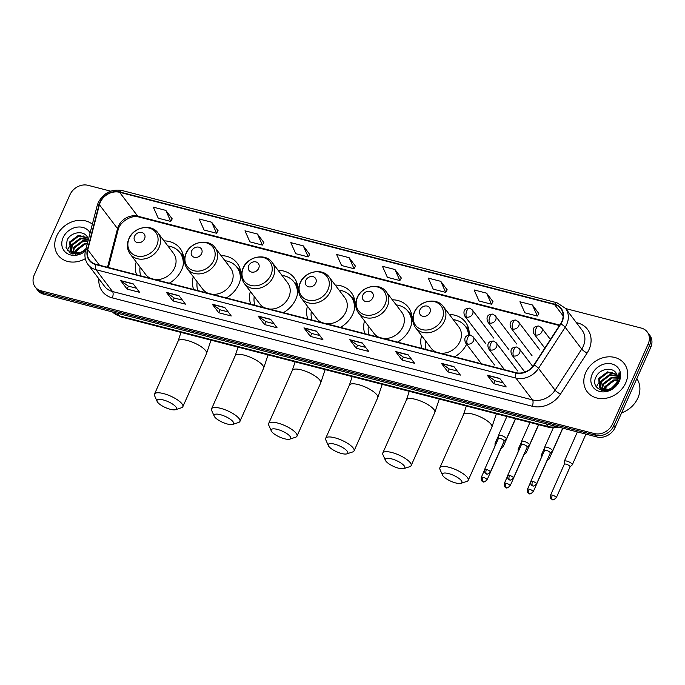 <?xml version="1.0" encoding="UTF-8"?>
<svg xmlns="http://www.w3.org/2000/svg" width="685" height="685" viewBox="0 0 685 685"><rect width="100%" height="100%" fill="white"/><g stroke="black" fill="none" stroke-linecap="round" stroke-linejoin="round"><path stroke-width="1.03" d="M421.575 335.616A25.696 21.423 -37.2 0 0 421.943 348.408M454.626 356.842A25.696 21.423 -37.2 0 0 466.613 344.247M364.497 320.888A25.696 21.423 -37.2 0 0 364.874 333.681M397.557 342.115A25.696 21.423 -37.2 0 0 409.99 328.56A25.696 21.423 -37.2 0 0 408.371 307.334A25.696 21.423 -37.2 0 0 392.3 299.79M307.428 306.161A25.696 21.423 -37.2 0 0 307.796 318.953M340.488 327.387A25.696 21.423 -37.2 0 0 352.912 313.833A25.696 21.423 -37.2 0 0 351.302 292.606A25.696 21.423 -37.2 0 0 335.23 285.063M250.359 291.433A25.696 21.423 -37.2 0 0 250.727 304.226M283.41 312.66A25.696 21.423 -37.2 0 0 295.843 299.105A25.696 21.423 -37.2 0 0 294.233 277.879A25.696 21.423 -37.2 0 0 278.161 270.335M193.281 276.706A25.696 21.423 -37.2 0 0 193.649 289.498M226.341 297.932A25.696 21.423 -37.2 0 0 238.774 284.378A25.696 21.423 -37.2 0 0 237.156 263.151A25.696 21.423 -37.2 0 0 221.084 255.608M136.212 261.978A25.696 21.423 -37.2 0 0 136.58 274.771M169.272 283.205A25.696 21.423 -37.2 0 0 181.696 269.65A25.696 21.423 -37.2 0 0 180.086 248.424A25.696 21.423 -37.2 0 0 164.015 240.88M469.156 334.956A25.696 21.423 -37.2 0 0 465.449 322.061A25.696 21.423 -37.2 0 0 449.377 314.518M110.705 191.166L88.074 185.327A14.539 12.124 -37.2 0 0 69.939 194.754L34.25 274.925A14.539 12.124 -37.2 0 0 35.166 286.938L37.752 290.346A14.539 12.124 -37.2 0 0 43.703 294.216L596.926 436.97A14.539 12.124 -37.2 0 0 615.062 427.543L650.75 347.381A14.539 12.124 -37.2 0 0 649.834 335.359L648.541 333.655A14.539 12.124 -37.2 0 1 649.457 345.668A14.539 12.124 -37.2 0 0 648.541 333.655L647.248 331.951A14.539 12.124 -37.2 0 0 641.297 328.081L565.664 308.567M36.459 288.642A14.539 12.124 -37.2 0 0 42.41 292.512L595.633 435.266A14.539 12.124 -37.2 0 0 613.769 425.839L649.457 345.668L613.769 425.839A14.539 12.124 -37.2 0 1 595.633 435.266L42.41 292.512A14.539 12.124 -37.2 0 1 36.459 288.642M56.675 236.025A23.264 19.403 -37.2 0 0 58.139 255.248A23.264 19.403 -37.2 0 0 85.317 258.673A23.264 19.403 -37.2 0 1 58.139 255.248A23.264 19.403 -37.2 0 1 56.675 236.025A23.264 19.403 -37.2 0 1 92.355 224.2A23.264 19.403 -37.2 0 0 56.675 236.025M585.744 372.546A23.264 19.403 -37.2 0 0 587.199 391.777A23.264 19.403 -37.2 0 0 607.278 397.985A23.264 19.403 -37.2 0 0 625.73 382.864A23.264 19.403 -37.2 0 0 624.275 363.641A23.264 19.403 -37.2 0 0 604.196 357.433A23.264 19.403 -37.2 0 0 585.744 372.546A23.264 19.403 -37.2 0 0 587.199 391.777A23.264 19.403 -37.2 0 0 607.278 397.985A23.264 19.403 -37.2 0 0 625.73 382.864A23.264 19.403 -37.2 0 0 624.275 363.641A23.264 19.403 -37.2 0 0 604.196 357.433A23.264 19.403 -37.2 0 0 585.744 372.546M100.267 202.366A15.515 12.938 142.8 0 1 119.61 192.305L554.525 304.542A15.515 12.938 142.8 0 1 560.869 308.661A15.515 12.938 142.8 0 1 560.595 323.774L533.94 364.874A15.515 12.938 142.8 0 1 515.848 372.64L95.917 264.282A15.515 12.938 142.8 0 1 89.572 260.154A15.515 12.938 142.8 0 1 87.757 249.734L99.419 204.764A15.515 12.938 142.8 0 1 100.267 202.366M99.933 202.28A15.901 13.255 -37.2 0 0 99.068 204.738L87.397 249.708A15.901 13.255 -37.2 0 0 95.763 264.615L515.694 372.983A15.901 13.255 -37.2 0 0 534.24 365.019L560.895 323.919A15.901 13.255 -37.2 0 0 554.67 304.2L119.755 191.971A15.901 13.255 -37.2 0 0 99.933 202.28M538.787 313.49L532.416 304.988L519.924 301.76L524.864 312.805L537.357 316.033L538.821 313.43M492.969 301.665L486.59 293.163L474.097 289.935L479.038 300.98L491.53 304.208L492.994 301.606M447.142 289.841L440.772 281.338L428.271 278.11L433.211 289.156L445.712 292.384L447.177 289.781M401.316 278.016L394.945 269.513L382.444 266.285L387.385 277.331L399.886 280.559L401.35 277.956M172.192 218.883L165.821 210.389L153.329 207.161L158.261 218.207L170.762 221.426L172.226 218.832M218.018 230.708L211.648 222.214L199.147 218.986L204.087 230.032L216.588 233.26L218.053 230.657M263.845 242.541L257.474 234.039L244.973 230.811L249.914 241.856L262.415 245.084L263.879 242.481M309.671 254.366L303.292 245.864L290.8 242.636L295.74 253.681L308.233 256.909L309.697 254.306M355.489 266.191L349.119 257.688L336.626 254.46L341.567 265.506L354.059 268.734L355.524 266.131M35.166 286.938A14.539 12.124 -37.2 0 0 41.109 290.8L594.34 433.562A14.539 12.124 -37.2 0 0 612.467 424.135L648.164 343.964A14.539 12.124 -37.2 0 0 647.248 331.951M408.08 354.753L414.553 363.273L402.052 360.053L395.587 351.525L408.08 354.753M453.907 366.578L460.38 375.097L447.879 371.878L441.405 363.35L453.907 366.578M499.733 378.403L506.198 386.922L493.705 383.703L487.232 375.175L499.733 378.403M270.609 319.278L277.082 327.798L264.581 324.579L258.108 316.05L270.609 319.278M224.783 307.454L231.256 315.973L218.755 312.754L212.29 304.226L224.783 307.454M178.965 295.629L185.429 304.149L172.937 300.929L166.464 292.401L178.965 295.629M133.138 283.804L139.603 292.324L127.11 289.104L120.637 280.576L133.138 283.804M362.262 342.928L368.727 351.448L356.234 348.228L349.761 339.7L362.262 342.928M316.436 331.103L322.9 339.623L310.408 336.403L303.934 327.875L316.436 331.103M310.408 336.403L311.718 333.458M319.809 335.547L311.666 333.449L304.183 328.124A3.879 1.79 -75.5 0 1 303.934 327.875M356.234 348.228L357.536 345.283M365.636 347.372L357.493 345.274L350.009 339.948A3.879 1.79 -75.5 0 1 349.761 339.7M127.11 289.104L128.42 286.159M136.512 288.248L128.369 286.15L120.885 280.824A3.879 1.79 -75.5 0 1 120.637 280.576M172.937 300.929L174.238 297.984M182.338 300.073L174.195 297.975L166.712 292.649A3.879 1.79 -75.5 0 1 166.464 292.401M218.755 312.754L220.065 309.808M228.165 311.898L220.022 309.8L212.538 304.474A3.879 1.79 -75.5 0 1 212.29 304.226M264.581 324.579L265.891 321.633M273.983 323.722L265.84 321.625L258.356 316.299A3.879 1.79 -75.5 0 1 258.108 316.05M493.705 383.703L495.015 380.757M503.107 382.846L494.964 380.749L487.48 375.423A3.879 1.79 -75.5 0 1 487.232 375.175M447.879 371.878L449.189 368.932M457.28 371.022L449.146 368.924L441.654 363.598A3.879 1.79 -75.5 0 1 441.405 363.35M402.052 360.053L403.362 357.108M411.462 359.197L403.319 357.099L395.836 351.773A3.879 1.79 -75.5 0 1 395.587 351.525M349.119 257.688L354.059 268.734M303.292 245.864L308.233 256.909M257.474 234.039L262.415 245.084M211.648 222.214L216.588 233.26M165.821 210.389L170.762 221.426M394.945 269.513L399.886 280.559M440.772 281.338L445.712 292.384M486.59 293.163L491.53 304.208M532.416 304.988L537.357 316.033M83.236 235.914A24.24 20.216 -37.2 0 0 81.387 236.667M69.562 246.48A24.24 20.216 -37.2 0 0 69.134 247.114M68.765 247.705A24.24 20.216 -37.2 0 0 67.335 250.359M74.836 253.313L75.838 250.051L84.563 243.458L87.423 243.209M75.444 253.39L76.352 250.727L85.077 244.134L87.252 243.877M73.132 254.084L72.893 253.193M72.807 252.731L73.783 247.345L82.508 240.752L88.014 240.932M73.261 252.911L74.297 248.021L83.022 241.428L87.885 241.437M72.721 253.989L71.42 252.174M71.24 251.78L71.728 244.639L80.453 238.046L88.305 239.296M72.619 253.964L72.088 253.262M72.362 253.596L71.754 252.457M71.591 252.046L72.242 245.316L80.967 238.722L88.339 239.69M85.933 248.955L82.782 251.301A10.951 9.136 -37.2 0 0 86.079 248.39M82.782 251.301L79.434 252.936L70.358 250.958L69.673 241.933L78.398 235.34L87.671 237.712C84.46 229.86 70.923 231.83 67.19 239.947L66.06 247.525L70.358 253.065L77.953 254.092L85.608 250.213M85.711 249.819L83.407 251.892M78.98 253.861L70.872 251.635L70.033 250.556M70.307 250.89L70.187 242.61L78.912 236.017L87.86 238.089M88.374 239.553A10.951 9.136 -37.2 0 0 87.663 237.704M75.179 255.222L76.044 251.926L81.609 245.418M90.103 232.909A15.806 13.178 -37.2 0 0 76.489 227.232A15.806 13.178 -37.2 0 0 63.097 237.678A15.806 13.178 -37.2 0 0 67.25 253.561A15.806 13.178 -37.2 0 0 85.394 251.078M170.351 409.313A10.669 3.237 -156 0 0 175.608 409.681A10.669 3.237 -156 0 0 174.05 405.126A10.669 3.237 -156 0 0 163.235 399.937A10.669 3.237 -156 0 0 157.139 401.453A10.669 3.237 -156 0 0 170.351 409.313M157.139 401.453L154.63 395.802A15.515 4.709 24 0 1 154.502 394.098A15.515 4.709 24 0 1 163.501 393.584A15.515 4.709 24 0 1 182.844 406.71A15.515 4.709 24 0 1 181.499 407.755L175.608 409.681M144.561 238.817A5.814 4.855 -37.2 0 0 141.812 232.463A5.814 4.855 -37.2 0 0 134.56 236.239A5.814 4.855 -37.2 0 0 137.308 242.593A5.814 4.855 -37.2 0 0 144.561 238.817M155.058 279.54A17.45 14.556 -37.2 0 0 174.615 267.826A17.45 14.556 -37.2 0 0 173.519 253.407L158.012 232.977C151.385 223.276 133.481 227.009 128.857 238.757C126.528 244.382 126.982 249.486 130.21 254.075A17.45 14.556 -37.2 0 0 145.271 258.733A17.45 14.556 -37.2 0 0 159.108 247.396A17.45 14.556 -37.2 0 0 158.012 232.977M183.049 265.849A23.025 19.197 -37.2 0 0 179.898 252.594A23.025 19.197 -37.2 0 0 167.885 245.983M183.777 261.55A23.025 19.197 -37.2 0 0 180.549 253.45L183.28 255.214M140.082 267.09A23.025 19.197 -37.2 0 0 140.793 275.858M130.21 254.075L145.717 274.505A17.45 14.556 -37.2 0 0 150.794 278.444M227.429 424.041A10.669 3.237 -156 0 0 232.686 424.409A10.669 3.237 -156 0 0 231.119 419.854A10.669 3.237 -156 0 0 220.313 414.665A10.669 3.237 -156 0 0 214.217 416.18A10.669 3.237 -156 0 0 227.429 424.041M214.217 416.18L211.708 410.529A15.515 4.709 24 0 1 211.579 408.825A15.515 4.709 24 0 1 220.57 408.311A15.515 4.709 24 0 1 239.921 421.438A15.515 4.709 24 0 1 238.568 422.482L232.686 424.409M201.63 253.544A5.814 4.855 -37.2 0 0 198.89 247.191A5.814 4.855 -37.2 0 0 191.637 250.967A5.814 4.855 -37.2 0 0 194.377 257.32A5.814 4.855 -37.2 0 0 201.63 253.544M212.127 294.267A17.45 14.556 -37.2 0 0 231.684 282.554A17.45 14.556 -37.2 0 0 230.597 268.135L215.09 247.705C208.454 238.003 190.55 241.736 185.926 253.484C183.597 259.11 184.051 264.213 187.288 268.803A17.45 14.556 -37.2 0 0 202.34 273.461A17.45 14.556 -37.2 0 0 216.186 262.124A17.45 14.556 -37.2 0 0 215.09 247.705M240.118 280.576A23.025 19.197 -37.2 0 0 236.976 267.321A23.025 19.197 -37.2 0 0 224.963 260.711M240.855 276.278A23.025 19.197 -37.2 0 0 237.618 268.177L240.358 269.941M197.16 281.818A23.025 19.197 -37.2 0 0 197.862 290.586M187.288 268.803L202.786 289.233A17.45 14.556 -37.2 0 0 207.863 293.171M284.498 438.768A10.669 3.237 -156 0 0 289.755 439.136A10.669 3.237 -156 0 0 288.197 434.581A10.669 3.237 -156 0 0 277.382 429.392A10.669 3.237 -156 0 0 271.286 430.908A10.669 3.237 -156 0 0 284.498 438.768M271.286 430.908L268.777 425.257A15.515 4.709 24 0 1 268.648 423.553A15.515 4.709 24 0 1 277.648 423.039A15.515 4.709 24 0 1 296.99 436.165A15.515 4.709 24 0 1 295.637 437.21L289.755 439.136M258.707 268.272A5.814 4.855 -37.2 0 0 255.959 261.918A5.814 4.855 -37.2 0 0 248.706 265.694A5.814 4.855 -37.2 0 0 251.455 272.048A5.814 4.855 -37.2 0 0 258.707 268.272M269.205 308.995A17.45 14.556 -37.2 0 0 288.762 297.281A17.45 14.556 -37.2 0 0 287.666 282.862L272.159 262.432C265.532 252.731 247.627 256.464 242.995 268.212C240.675 273.837 241.129 278.941 244.357 283.53A17.45 14.556 -37.2 0 0 259.418 288.188A17.45 14.556 -37.2 0 0 273.255 276.851A17.45 14.556 -37.2 0 0 272.159 262.432M297.196 295.303A23.025 19.197 -37.2 0 0 294.045 282.049A23.025 19.197 -37.2 0 0 282.032 275.438M297.924 291.005A23.025 19.197 -37.2 0 0 294.696 282.905L294.045 282.049M254.229 296.545A23.025 19.197 -37.2 0 0 254.931 305.313M244.357 283.53L259.863 303.96A17.45 14.556 -37.2 0 0 264.932 307.899M341.575 453.496A10.669 3.237 -156 0 0 346.824 453.864A10.669 3.237 -156 0 0 345.266 449.309A10.669 3.237 -156 0 0 334.451 444.12A10.669 3.237 -156 0 0 328.355 445.635A10.669 3.237 -156 0 0 341.575 453.496M328.355 445.635L325.846 439.984A15.515 4.709 24 0 1 325.717 438.28A15.515 4.709 24 0 1 334.717 437.766A15.515 4.709 24 0 1 354.059 450.893A15.515 4.709 24 0 1 352.715 451.937L346.824 453.864M315.776 282.999A5.814 4.855 -37.2 0 0 313.036 276.646A5.814 4.855 -37.2 0 0 305.775 280.422A5.814 4.855 -37.2 0 0 308.524 286.775A5.814 4.855 -37.2 0 0 315.776 282.999M326.274 323.722A17.45 14.556 -37.2 0 0 345.831 312.009A17.45 14.556 -37.2 0 0 344.735 297.59L329.228 277.16C322.601 267.458 304.697 271.192 300.073 282.939C297.744 288.565 298.198 293.668 301.426 298.258A17.45 14.556 -37.2 0 0 316.487 302.916A17.45 14.556 -37.2 0 0 330.324 291.579A17.45 14.556 -37.2 0 0 329.228 277.16M354.265 310.031A23.025 19.197 -37.2 0 0 351.122 296.776A23.025 19.197 -37.2 0 0 339.109 290.166M354.993 305.733A23.025 19.197 -37.2 0 0 351.765 297.632L351.122 296.776M311.298 311.273A23.025 19.197 -37.2 0 0 312.009 320.041M301.426 298.258L316.932 318.688A17.45 14.556 -37.2 0 0 322.01 322.626M398.644 468.223A10.669 3.237 -156 0 0 403.902 468.591A10.669 3.237 -156 0 0 402.335 464.036A10.669 3.237 -156 0 0 391.529 458.847A10.669 3.237 -156 0 0 385.432 460.363A10.669 3.237 -156 0 0 398.644 468.223M385.432 460.363L382.924 454.712A15.515 4.709 24 0 1 382.795 453.008A15.515 4.709 24 0 1 391.786 452.494A15.515 4.709 24 0 1 411.137 465.62A15.515 4.709 24 0 1 409.784 466.665L403.902 468.591M372.854 297.727A5.814 4.855 -37.2 0 0 370.106 291.373A5.814 4.855 -37.2 0 0 362.853 295.149A5.814 4.855 -37.2 0 0 365.593 301.503A5.814 4.855 -37.2 0 0 372.854 297.727M383.352 338.45A17.45 14.556 -37.2 0 0 402.908 326.736A17.45 14.556 -37.2 0 0 401.812 312.317L386.306 291.887C379.678 282.186 361.774 285.919 357.142 297.667C354.813 303.292 355.267 308.396 358.503 312.985A17.45 14.556 -37.2 0 0 373.556 317.643A17.45 14.556 -37.2 0 0 387.402 306.306A17.45 14.556 -37.2 0 0 386.306 291.887M411.334 324.758A23.025 19.197 -37.2 0 0 408.192 311.504A23.025 19.197 -37.2 0 0 396.178 304.893M412.07 320.46A23.025 19.197 -37.2 0 0 408.834 312.36L408.192 311.504M368.376 326A23.025 19.197 -37.2 0 0 369.078 334.768M358.503 312.985L374.01 333.415A17.45 14.556 -37.2 0 0 379.079 337.354M455.713 482.951A10.669 3.237 -156 0 0 460.971 483.319A10.669 3.237 -156 0 0 459.412 478.764A10.669 3.237 -156 0 0 448.598 473.575A10.669 3.237 -156 0 0 442.501 475.09A10.669 3.237 -156 0 0 455.713 482.951M442.501 475.09L439.993 469.439A15.515 4.709 24 0 1 439.864 467.735A15.515 4.709 24 0 1 448.863 467.221A15.515 4.709 24 0 1 468.206 480.348A15.515 4.709 24 0 1 466.853 481.392L460.971 483.319M429.923 312.454A5.814 4.855 -37.2 0 0 427.175 306.101A5.814 4.855 -37.2 0 0 419.922 309.877A5.814 4.855 -37.2 0 0 422.671 316.23A5.814 4.855 -37.2 0 0 429.923 312.454M440.421 353.177A17.45 14.556 -37.2 0 0 459.978 341.464A17.45 14.556 -37.2 0 0 458.881 327.045L443.375 306.615C436.747 296.913 418.843 300.647 414.219 312.394C411.89 318.02 412.344 323.123 415.572 327.713A17.45 14.556 -37.2 0 0 430.634 332.371A17.45 14.556 -37.2 0 0 444.471 321.034A17.45 14.556 -37.2 0 0 443.375 306.615M468.566 335.016A23.025 19.197 -37.2 0 0 465.261 326.231A23.025 19.197 -37.2 0 0 453.247 319.621M469.114 334.956A23.025 19.197 -37.2 0 0 465.911 327.087L465.261 326.231M425.445 340.728A23.025 19.197 -37.2 0 0 426.147 349.496M415.572 327.713L431.079 348.143A17.45 14.556 -37.2 0 0 436.157 352.081M500.795 449.043L502.944 447.091A4.367 1.327 -156 0 0 503.055 446.945A4.367 1.327 -156 0 0 502.816 446.14A4.367 1.327 -156 0 0 502.191 445.507M496.394 443.032A4.367 1.327 -156 0 0 495.084 443.392A4.367 1.327 -156 0 0 495.041 443.572L495.032 446.089M500.744 449.086A3.151 0.959 -156 0 0 500.821 448.983A3.151 0.959 -156 0 0 500.795 448.649M523.871 454.994L526.02 453.042A4.367 1.327 -156 0 0 526.131 452.896A4.367 1.327 -156 0 0 525.892 452.091A4.367 1.327 -156 0 0 525.275 451.458M519.47 448.992A4.367 1.327 -156 0 0 518.16 449.351A4.367 1.327 -156 0 0 518.125 449.531L518.117 452.04M523.819 455.046A3.151 0.959 -156 0 0 523.897 454.934A3.151 0.959 -156 0 0 523.871 454.6M546.947 460.954L549.105 459.001A4.367 1.327 -156 0 0 549.207 458.856A4.367 1.327 -156 0 0 548.976 458.051A4.367 1.327 -156 0 0 548.351 457.417M542.554 454.943A4.367 1.327 -156 0 0 541.236 455.302A4.367 1.327 -156 0 0 541.201 455.482L541.193 458M546.895 460.996A3.151 0.959 -156 0 0 546.972 460.894A3.151 0.959 -156 0 0 546.955 460.56M570.031 466.905L572.18 464.952A4.367 1.327 -156 0 0 572.292 464.807A4.367 1.327 -156 0 0 572.052 464.002A4.367 1.327 -156 0 0 566.846 461.116A4.367 1.327 -156 0 0 564.32 461.262A4.367 1.327 -156 0 0 564.277 461.442L564.269 464.344M569.98 466.956A3.151 0.959 -156 0 0 570.057 466.853A3.151 0.959 -156 0 0 569.886 466.262A3.151 0.959 -156 0 0 566.127 464.182A3.151 0.959 -156 0 0 564.294 464.284A3.151 0.959 -156 0 0 564.269 464.413M504.117 441.191L506.266 439.239A4.367 1.327 -156 0 0 506.378 439.094A4.367 1.327 -156 0 0 506.138 438.289A4.367 1.327 -156 0 0 501.917 435.703A4.367 1.327 -156 0 0 498.406 435.549A4.367 1.327 -156 0 0 498.363 435.72L498.355 438.631M504.066 441.243A3.151 0.959 -156 0 0 504.143 441.131A3.151 0.959 -156 0 0 503.972 440.549A3.151 0.959 -156 0 0 500.213 438.469A3.151 0.959 -156 0 0 498.38 438.571A3.151 0.959 -156 0 0 498.355 438.7M527.193 447.151L529.342 445.199A4.367 1.327 -156 0 0 529.454 445.053A4.367 1.327 -156 0 0 529.214 444.24A4.367 1.327 -156 0 0 524.993 441.662A4.367 1.327 -156 0 0 521.482 441.5A4.367 1.327 -156 0 0 521.448 441.679L521.439 444.582M527.142 447.194A3.151 0.959 -156 0 0 527.219 447.091A3.151 0.959 -156 0 0 527.048 446.509A3.151 0.959 -156 0 0 523.289 444.419A3.151 0.959 -156 0 0 521.465 444.522A3.151 0.959 -156 0 0 521.439 444.651M550.269 453.102L552.427 451.15A4.367 1.327 -156 0 0 552.53 451.004A4.367 1.327 -156 0 0 552.298 450.199A4.367 1.327 -156 0 0 548.068 447.613A4.367 1.327 -156 0 0 544.558 447.459A4.367 1.327 -156 0 0 544.524 447.63L544.515 450.542M550.218 453.153A3.151 0.959 -156 0 0 550.295 453.042A3.151 0.959 -156 0 0 550.124 452.46A3.151 0.959 -156 0 0 546.365 450.379A3.151 0.959 -156 0 0 544.541 450.482A3.151 0.959 -156 0 0 544.515 450.61M621.578 412.901A24.24 20.216 -37.2 0 0 637.889 398.002A24.24 20.216 -37.2 0 0 636.836 378.625M612.296 372.443A24.24 20.216 -37.2 0 0 610.446 373.197M598.621 383.009A24.24 20.216 -37.2 0 0 598.202 383.634M597.825 384.225A24.24 20.216 -37.2 0 0 596.395 386.888M603.905 389.842L604.898 386.58L613.623 379.987L617.528 379.824M604.512 389.911L605.412 387.256L614.137 380.663L617.399 380.432M602.201 390.604L601.952 389.722M601.867 389.251L602.843 383.874L611.568 377.281L617.673 377.658M602.329 389.44L603.357 384.55L612.082 377.957L617.682 378.163M601.79 390.51L600.48 388.703M600.3 388.309L600.788 381.168L609.522 374.575L617.373 375.825M601.678 390.484L601.156 389.791M601.421 390.125L600.813 388.986M600.659 388.575L601.302 381.845L610.035 375.252L617.485 376.253M611.842 387.83A10.951 9.136 -37.2 0 0 616.774 382.264A10.951 9.136 -37.2 0 0 616.731 374.224C613.52 366.389 599.983 368.359 596.25 376.476C588.415 390.621 611.594 396.812 618.187 382.256L618.521 381.545C619.882 378.403 620.071 375.397 619.112 372.503L617.63 381.913L611.842 387.83L608.494 389.457L599.426 387.479L598.733 378.462L607.467 371.869L616.731 374.233M616.697 383.454L612.476 388.421M608.049 390.39L599.94 388.155L599.101 387.085M599.366 387.41L599.247 379.139L607.98 372.546L616.92 374.609M604.247 391.751L605.103 388.446L610.669 381.947M592.157 374.198A15.806 13.178 -37.2 0 0 599.615 391.46A15.806 13.178 -37.2 0 0 619.317 381.211A15.806 13.178 -37.2 0 0 611.859 363.949A15.806 13.178 -37.2 0 0 592.157 374.198M43.703 294.216L41.109 290.8M650.75 347.381L648.164 343.964M615.062 427.543L612.467 424.135M596.926 436.97L594.34 433.562M112.554 311.983A19.394 16.166 -37.2 0 0 119.447 315.922L117.409 313.233M559.328 427.269L549.336 427.457L120.774 316.864A9.693 4.47 -75.5 0 1 119.447 315.922L548 426.507L545.962 423.827M549.336 427.457A9.693 4.47 -75.5 0 1 548 426.507A19.394 16.166 -37.2 0 0 556.614 426.575M119.61 192.305L137.719 216.177A15.515 12.938 -37.2 0 0 118.377 226.238A15.515 12.938 -37.2 0 0 117.537 228.636L107.511 267.27M576.316 322.609L577.635 322.943A4.846 2.235 -75.5 0 1 577.207 323.782M577.635 322.943A24.24 20.216 142.8 0 1 589.074 349.418A24.24 20.216 142.8 0 1 587.122 352.998L560.476 394.098A24.24 20.216 142.8 0 1 532.202 406.239L112.272 297.872A24.24 20.216 142.8 0 1 98.88 278.846M560.895 323.919A4.846 1.062 33 0 1 565.168 327.25L581.728 349.076A19.394 16.166 -37.2 0 0 583.286 346.208A19.394 16.166 -37.2 0 0 582.07 330.187L565.51 308.361A19.394 16.166 142.8 0 1 565.168 327.25L538.513 368.35A19.394 16.166 142.8 0 1 515.899 378.069L95.968 269.702A4.846 2.235 -75.5 0 1 95.763 264.615M554.67 304.2A4.846 2.235 -75.5 0 1 556.914 302.736L121.998 190.507C111.501 188.837 103.581 192.887 98.22 202.657L97.167 205.663A4.846 1.841 14.5 0 1 99.068 204.738M515.694 372.983A4.846 2.235 104.5 0 0 515.899 378.069L532.459 399.886A19.394 16.166 -37.2 0 0 555.081 390.176L581.728 349.076A4.846 1.062 -147 0 0 587.122 352.998M534.24 365.019A4.846 1.062 33 0 1 538.513 368.35L555.081 390.176A4.846 1.062 -147 0 0 560.476 394.098M97.167 205.663L85.505 250.633A4.846 1.841 14.5 0 1 87.397 249.708M112.272 297.872A4.846 2.235 -75.5 0 0 112.528 291.527L95.968 269.702A19.394 16.166 142.8 0 1 88.031 264.547L104.599 286.373A19.394 16.166 -37.2 0 0 112.528 291.527L532.459 399.886A4.846 2.235 -75.5 0 1 532.202 406.239M121.998 190.507A4.846 2.235 104.5 0 0 119.755 191.971M554.525 304.542L563.13 315.879M559.748 325.084L137.719 216.177A8.725 4.024 -75.5 0 0 138.927 217.034C131.965 214.465 119.541 221.803 118.017 230.246A8.725 3.305 -165.5 0 0 117.537 228.636L99.419 204.764M87.757 249.734L99.496 265.206M316.607 331.326L304.183 328.124M270.781 319.501L258.356 316.299M224.954 307.676L212.538 304.474M179.127 295.851L166.712 292.649M133.31 284.027L120.885 280.824M362.425 343.151L350.009 339.948M408.251 354.976L395.836 351.773M454.078 366.8L441.654 363.598M499.904 378.625L487.48 375.423M211.014 340.154L206.519 353.554A15.515 4.709 -156 0 0 187.168 340.419A15.515 4.709 -156 0 0 178.177 340.933L180.96 332.396M156.745 245.572A16.029 13.366 -37.2 0 0 149.184 228.062A16.029 13.366 -37.2 0 0 129.191 238.466A16.029 13.366 -37.2 0 0 136.76 255.976A16.029 13.366 -37.2 0 0 156.745 245.572M183.743 257.98A23.247 19.386 -37.2 0 0 180.104 252.868M268.083 354.881L263.588 368.282A15.515 4.709 -156 0 0 244.237 355.147A15.515 4.709 -156 0 0 235.246 355.661L238.037 347.124M213.823 260.3A16.029 13.366 -37.2 0 0 206.253 242.79A16.029 13.366 -37.2 0 0 186.269 253.193A16.029 13.366 -37.2 0 0 193.829 270.703A16.029 13.366 -37.2 0 0 213.823 260.3M240.82 272.707A23.247 19.386 -37.2 0 0 237.181 267.595M325.161 369.609L320.657 383.009A15.515 4.709 -156 0 0 301.314 369.874A15.515 4.709 -156 0 0 292.315 370.388L295.107 361.851M270.892 275.027A16.029 13.366 -37.2 0 0 263.331 257.517A16.029 13.366 -37.2 0 0 243.338 267.921A16.029 13.366 -37.2 0 0 250.898 285.431A16.029 13.366 -37.2 0 0 270.892 275.027M297.889 287.435A23.247 19.386 -37.2 0 0 294.25 282.323M382.23 384.336L377.735 397.737A15.515 4.709 -156 0 0 358.383 384.602A15.515 4.709 -156 0 0 349.393 385.116L352.184 376.579M327.961 289.755A16.029 13.366 -37.2 0 0 320.4 272.245A16.029 13.366 -37.2 0 0 300.407 282.648A16.029 13.366 -37.2 0 0 307.976 300.158A16.029 13.366 -37.2 0 0 327.961 289.755M354.958 302.162A23.247 19.386 -37.2 0 0 351.319 297.05M439.299 399.064L434.804 412.464A15.515 4.709 -156 0 0 415.461 399.329A15.515 4.709 -156 0 0 406.462 399.843L409.253 391.306M385.038 304.483A16.029 13.366 -37.2 0 0 377.469 286.972A16.029 13.366 -37.2 0 0 357.484 297.376A16.029 13.366 -37.2 0 0 365.045 314.886A16.029 13.366 -37.2 0 0 385.038 304.483M412.036 316.89A23.247 19.386 -37.2 0 0 408.397 311.778M496.377 413.791L491.873 427.192A15.515 4.709 -156 0 0 472.53 414.057A15.515 4.709 -156 0 0 463.531 414.571L466.322 406.034M442.108 319.21A16.029 13.366 -37.2 0 0 434.547 301.7A16.029 13.366 -37.2 0 0 414.553 312.103A16.029 13.366 -37.2 0 0 422.123 329.613A16.029 13.366 -37.2 0 0 442.108 319.21M469.105 331.617A23.247 19.386 -37.2 0 0 465.466 326.505M485.948 343.921L464.593 315.794C462.906 310.802 464.601 308.259 469.67 308.164A4.846 2.235 104.5 0 0 466.836 310.725A4.846 2.235 -75.5 0 0 466.579 317.078A4.846 4.041 -37.2 0 0 472.624 313.935A4.846 4.041 -37.2 0 0 472.316 309.928L493.671 338.065M464.593 315.794A4.846 4.041 -37.2 0 0 466.579 317.078M483.096 477.282A3.151 0.959 -156 0 0 481.272 477.385C480.913 482.12 482.565 480.904 483.362 481.718A3.151 1.456 104.5 0 1 482.925 481.409A3.151 1.456 -75.5 0 1 483.096 477.282A3.151 0.959 -156 0 1 487.026 479.954L500.821 448.983M509.024 349.881L487.677 321.744C485.982 316.753 487.677 314.218 492.746 314.124A4.846 2.235 104.5 0 0 489.921 316.684A4.846 2.235 -75.5 0 0 489.655 323.037A4.846 4.041 -37.2 0 0 495.7 319.886A4.846 4.041 -37.2 0 0 495.401 315.888L516.747 344.016M487.677 321.744A4.846 4.041 -37.2 0 0 489.655 323.037M506.181 483.242A3.151 0.959 -156 0 0 504.348 483.345C503.989 488.08 505.65 486.864 506.438 487.677A3.151 1.456 104.5 0 1 506.01 487.369A3.151 1.456 -75.5 0 1 506.181 483.242A3.151 0.959 -156 0 1 510.111 485.905L523.897 454.934M532.108 355.832L510.753 327.704C509.066 322.712 510.753 320.169 515.831 320.075A4.846 2.235 104.5 0 0 512.996 322.635A4.846 2.235 -75.5 0 0 512.74 328.988A4.846 4.041 -37.2 0 0 518.785 325.846A4.846 4.041 -37.2 0 0 518.476 321.839L539.831 349.975M510.753 327.704A4.846 4.041 -37.2 0 0 512.74 328.988M529.257 489.193A3.151 0.959 -156 0 0 527.433 489.296C527.065 494.031 528.726 492.815 529.522 493.628A3.151 1.456 104.5 0 1 529.085 493.32A3.151 1.456 -75.5 0 1 529.257 489.193A3.151 0.959 -156 0 1 533.187 491.864L546.972 460.894M544.806 348.117L533.829 333.655C532.142 328.663 533.838 326.128 538.907 326.034A4.846 2.235 104.5 0 0 536.072 328.594A4.846 2.235 -75.5 0 0 535.816 334.948A4.846 4.041 -37.2 0 0 541.861 331.797A4.846 4.041 -37.2 0 0 541.552 327.798L550.415 339.469M533.829 333.655A4.846 4.041 -37.2 0 0 535.816 334.948M552.333 495.152A3.151 0.959 -156 0 0 550.509 495.255C550.149 499.99 551.802 498.774 552.598 499.588A3.151 1.456 104.5 0 1 552.17 499.279A3.151 1.456 -75.5 0 1 552.333 495.152A3.151 0.959 -156 0 1 556.263 497.815L570.057 466.853M486.418 469.439A3.151 0.959 -156 0 0 484.595 469.542C484.235 474.268 485.888 473.052 486.684 473.874A3.151 1.456 104.5 0 1 486.256 473.566A3.151 1.456 -75.5 0 1 486.418 469.439A3.151 0.959 -156 0 1 490.349 472.102L504.143 441.131M481.427 363.761L465.466 342.731C463.779 337.739 465.466 335.205 470.535 335.111A4.846 2.235 104.5 0 0 467.709 337.671A4.846 2.235 -75.5 0 0 467.453 344.024A4.846 4.041 -37.2 0 0 473.489 340.873A4.846 4.041 -37.2 0 0 473.189 336.874L494.536 365.002M465.466 342.731A4.846 4.041 -37.2 0 0 467.453 344.024M509.503 475.39A3.151 0.959 -156 0 0 507.671 475.493C507.311 480.228 508.972 479.012 509.768 479.825A3.151 1.456 104.5 0 1 509.332 479.517A3.151 1.456 -75.5 0 1 509.503 475.39A3.151 0.959 -156 0 1 513.433 478.062L527.219 447.091M504.502 369.72L488.542 348.691C486.855 343.699 488.542 341.156 493.62 341.061A4.846 2.235 104.5 0 0 490.785 343.622A4.846 2.235 -75.5 0 0 490.528 349.975A4.846 4.041 -37.2 0 0 496.574 346.833A4.846 4.041 -37.2 0 0 496.265 342.825L517.62 370.962M488.542 348.691A4.846 4.041 -37.2 0 0 490.528 349.975M532.579 481.349A3.151 0.959 -156 0 0 530.755 481.452C530.387 486.179 532.048 484.971 532.844 485.785A3.151 1.456 104.5 0 1 532.408 485.477A3.151 1.456 -75.5 0 1 532.579 481.349A3.151 0.959 -156 0 1 536.509 484.012L550.295 453.042M524.856 372.075L511.626 354.642C509.931 349.658 511.626 347.115 516.696 347.021A4.846 2.235 104.5 0 0 513.87 349.581A4.846 2.235 -75.5 0 0 513.604 355.935A4.846 4.041 -37.2 0 0 519.65 352.784A4.846 4.041 -37.2 0 0 519.35 348.785L532.776 366.475M511.626 354.642A4.846 4.041 -37.2 0 0 513.604 355.935M120.774 316.864L112.52 311.975M85.505 250.633C84.238 255.839 85.086 260.48 88.031 264.547M565.51 308.361L556.914 302.736M118.017 230.246L108.35 267.492M559.439 325.546L138.927 217.034M206.519 353.554L182.844 406.71M178.177 340.933L154.502 394.098M263.588 368.282L239.921 421.438M235.246 355.661L211.579 408.825M320.657 383.009L296.99 436.165M292.315 370.388L268.648 423.553M294.062 282.066L297.427 284.669M377.735 397.737L354.059 450.893M349.393 385.116L325.717 438.28M351.131 296.793L354.505 299.396M434.804 412.464L411.137 465.62M406.462 399.843L382.795 453.008M408.2 311.521L411.574 314.124M491.873 427.192L468.206 480.348M463.531 414.571L439.864 467.735M465.278 326.248L468.643 328.851M515.599 418.749L503.055 446.945M469.67 308.164L472.316 309.928M498.363 436.02L495.084 443.392M481.272 477.385L484.338 470.501M487.026 479.954C484.552 481.949 483.336 482.54 483.362 481.718M538.684 424.709L526.131 452.896M492.746 314.124L495.401 315.888M521.448 441.971L518.16 449.351M504.348 483.345L507.414 476.46M510.111 485.905C507.636 487.908 506.412 488.499 506.438 487.677M562.865 428.185L549.207 458.856M515.831 320.075L518.476 321.839M544.524 447.93L541.236 455.302M527.433 489.296L530.498 482.411M533.187 491.864C530.712 493.859 529.488 494.45 529.522 493.628M585.94 434.136L572.292 464.807M538.907 326.034L541.552 327.798M577.378 431.927L564.32 461.262M550.509 495.255L564.294 464.284M556.263 497.815C553.788 499.819 552.572 500.41 552.598 499.588M506.883 416.506L498.406 435.549M515.445 418.715L506.378 439.094M484.595 469.542L498.38 438.571M490.349 472.102C487.874 474.097 486.658 474.688 486.684 473.874M470.535 335.111L473.189 336.874M529.959 422.457L521.482 441.5M538.53 424.666L529.454 445.053M507.671 475.493L521.465 444.522M513.433 478.062C510.959 480.057 509.734 480.647 509.768 479.825M493.62 341.061L496.265 342.825M553.215 428.022L544.558 447.459M562.71 428.142L552.53 451.004M530.755 481.452L544.541 450.482M536.509 484.012C534.035 486.016 532.81 486.598 532.844 485.785M516.696 347.021L519.35 348.785"/></g></svg>
